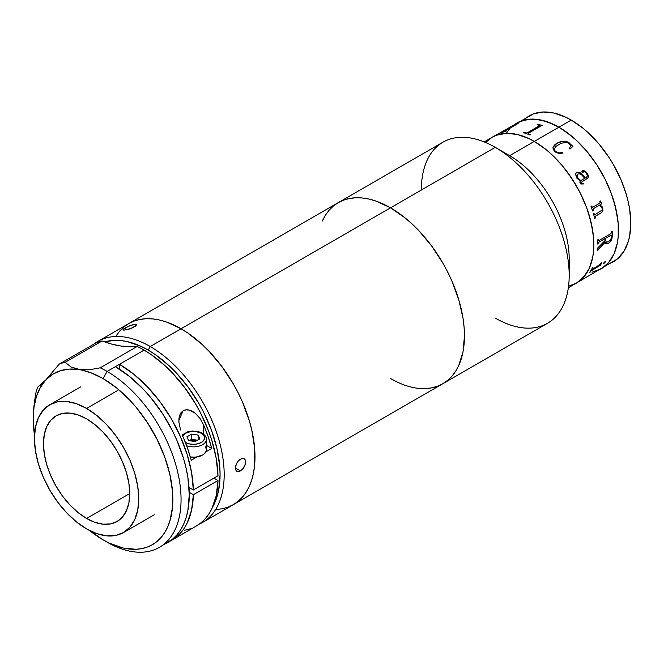 <?xml version="1.0" encoding="UTF-8"?>
<svg xmlns="http://www.w3.org/2000/svg" width="664" height="664" viewBox="0 0 664 664"><rect width="100%" height="100%" fill="white"/><g stroke="black" fill="none" stroke-linecap="round" stroke-linejoin="round"><path stroke-width="1" d="M390.532 378.555L397.777 382.323L390.532 378.555A104.555 60.366 60 0 0 442.805 383.734L437.427 386.257L442.805 383.734L447.677 380.339L452.001 376.106L455.728 371.068L458.832 365.291L463.04 351.704L464.46 335.868L464.103 327.294L463.04 318.396L458.832 299.954L452.001 281.245L447.677 272.024L442.805 263.002L431.6 245.921L418.818 230.649L411.987 223.884L404.949 217.784L390.532 207.815L404.949 217.784L411.987 223.884L418.818 230.649L431.6 245.921L442.805 263.002L447.677 272.024L452.001 281.245L458.832 299.954L463.04 318.396L464.103 327.294L464.46 335.868L463.04 351.704L458.832 365.291L455.728 371.068L452.001 376.106L447.677 380.339L442.805 383.734A104.555 60.366 -120 0 0 458.832 299.954A104.555 60.366 -120 0 0 390.532 207.815A104.555 60.366 -120 0 0 338.25 202.636A104.555 60.366 60 0 1 390.532 207.815L376.106 201.134L369.068 199.1L362.237 197.98L355.68 197.781L349.455 198.494L343.628 200.121L338.25 202.636L333.378 206.031L329.053 210.272L325.327 215.302L322.223 221.079L325.327 215.302L329.053 210.272L333.378 206.031L338.25 202.636L343.628 200.121L349.455 198.494L355.68 197.781L362.237 197.98L369.068 199.1L376.106 201.134L390.532 207.815L495.261 147.35L390.532 207.815A104.555 60.366 60 0 1 458.832 299.954A104.555 60.366 60 0 1 442.805 383.734L547.534 323.26A104.555 60.366 -120 0 0 563.562 239.48A104.555 60.366 -120 0 0 495.261 147.35L509.637 155.65L495.261 147.35A104.555 60.366 60 0 1 569.189 275.402L569.189 258.802A84.22 48.63 -120 0 0 509.637 155.65L534.279 141.424L545.899 149.45L551.568 154.363L562.358 165.751L572.061 178.848L580.319 193.141L586.802 208.098L591.267 223.129L593.55 237.671L593.55 251.15L592.695 257.333L589.3 268.273L583.797 276.988L576.394 283.13L580.319 280.399L586.802 272.929L589.3 268.273L592.695 257.333L593.55 251.15L593.55 237.671L592.695 230.499L589.3 215.642L586.802 208.098L580.319 193.141L576.394 185.878L567.363 172.117L562.358 165.751L551.568 154.363L545.899 149.45L534.279 141.424A84.22 48.63 60 0 1 589.3 215.642A84.22 48.63 60 0 1 576.394 283.13L568.558 286.217L576.394 283.13A84.22 48.63 -120 0 0 589.3 215.642A84.22 48.63 -120 0 0 534.279 141.424L509.637 155.65A84.22 48.63 60 0 1 568.799 266.43M569.189 275.402A104.555 60.366 60 0 1 495.261 318.089M437.427 386.257L431.6 387.876L425.375 388.589L418.818 388.39L425.375 388.589L431.6 387.876L437.427 386.257M421.333 190.037A104.555 60.366 60 0 1 495.261 147.35A104.555 60.366 -120 0 0 442.988 142.171L128.783 323.575L134.161 321.052L139.988 319.425L146.213 318.712L152.77 318.919L159.601 320.04L166.639 322.065L181.056 328.755A104.555 60.366 60 0 1 249.365 420.885A104.555 60.366 60 0 1 233.338 504.665L227.959 507.188L222.133 508.815L215.908 509.529L222.133 508.815L227.959 507.188L233.338 504.665A104.555 60.366 -120 0 0 249.365 420.885A104.555 60.366 -120 0 0 181.056 328.755L188.302 333.345L202.52 344.823L209.351 351.588L222.133 366.852L233.338 383.941L238.21 392.955L242.534 402.185L249.365 420.885L251.805 430.189L254.636 448.233L254.636 464.966L253.565 472.635L251.805 479.748L249.365 486.222L246.261 492.007L242.534 497.037L238.21 501.27L233.338 504.665L238.21 501.27L242.534 497.037L246.261 492.007L249.365 486.222L251.805 479.748L253.565 472.635L254.636 464.966L254.636 448.233L251.805 430.189L249.365 420.885L242.534 402.185L238.21 392.955L233.338 383.941L222.133 366.852L209.351 351.588L202.52 344.823L188.302 333.345L181.056 328.755L390.532 207.815L150.255 346.542A104.555 60.366 60 0 1 218.556 438.672A104.555 60.366 60 0 1 202.528 522.452A104.555 60.366 60 0 1 199.358 524.07A104.555 60.366 -120 0 0 219.361 441.477A104.555 60.366 -120 0 0 150.255 346.542L148.205 350.094A101.65 58.689 60 0 1 212.555 507.205L216.987 496.896L218.697 489.982L220.074 474.586L219.734 466.252L216.987 448.706L211.592 430.562L203.765 412.518L199.026 403.745L188.136 387.137L175.711 372.296L169.063 365.715L155.243 354.559L148.205 350.094L150.255 346.542A104.555 60.366 -120 0 0 93.931 344.093A104.555 60.366 60 0 1 97.981 341.362A104.555 60.366 60 0 1 150.255 346.542L181.056 328.755L166.639 322.065L159.601 320.04L152.77 318.919L146.213 318.712L139.988 319.425L134.161 321.052L128.783 323.575A104.555 60.366 60 0 1 181.056 328.755A104.555 60.366 -120 0 0 128.783 323.575L123.911 326.97L128.783 323.575L97.981 341.362M534.279 141.424L528.444 138.386L516.99 134.402L506.209 133.331L496.498 135.224L492.165 137.249L485.575 142.494L492.165 137.249L496.498 135.224L506.209 133.331L516.99 134.402L528.444 138.386L534.279 141.424A84.22 48.63 -120 0 0 492.165 137.249A84.22 48.63 60 0 1 534.279 141.424L558.922 127.197A84.22 48.63 60 0 1 613.943 201.416A84.22 48.63 60 0 1 601.036 268.903L592.014 272.248L601.036 268.903A84.22 48.63 -120 0 0 613.943 201.416A84.22 48.63 -120 0 0 558.922 127.197L564.765 130.899L576.211 140.137L587.001 151.525L592.014 157.891L596.704 164.614L604.962 178.915L611.444 193.871L613.943 201.416L617.337 216.273L618.192 223.444L618.192 236.923L617.337 243.099L613.943 254.046L611.444 258.703L608.44 262.761L601.036 268.903L608.44 262.761L613.943 254.046L617.337 243.099L618.192 236.923L618.192 223.444L615.91 208.903L611.444 193.871L604.962 178.915L596.704 164.614L587.001 151.525L576.211 140.137L570.542 135.224L558.922 127.197L571.247 120.084L534.279 141.424M609.029 263.824L613.353 261.79A84.22 48.63 -120 0 0 626.268 194.303A84.22 48.63 -120 0 0 571.247 120.084A84.22 48.63 -120 0 0 529.133 115.909L525.207 118.648M506.4 133.223L509.404 129.165L506.4 133.223M512.89 125.762L521.14 120.989L530.851 119.105L541.633 120.176L553.087 124.16L558.922 127.197L547.302 121.811L536.13 119.271L525.838 119.686L516.816 123.023A84.22 48.63 60 0 1 558.922 127.197A84.22 48.63 -120 0 0 516.816 123.023L512.89 125.762M568.351 287.778L617.279 259.051L623.77 251.59L628.235 241.713L629.655 235.986L630.8 223.237L629.655 209.16L628.235 201.79L626.268 194.303L620.765 179.23L613.353 164.539L609.029 157.501L599.318 144.412L588.536 133.024L582.867 128.111L571.247 120.084L565.404 117.038L553.959 113.063L543.169 111.992L533.466 113.876L484.122 141.897M592.487 269.211L600.372 264.264A84.22 48.63 -120 0 0 601.152 262.828L601.75 262.479A84.22 48.63 60 0 1 601.385 263.168L600.737 264.944A84.22 48.63 60 0 1 600.654 265.069L590.894 271.061A84.22 48.63 60 0 1 589.989 272.356L589.391 272.697A84.22 48.63 -120 0 0 592.371 267.899L592.969 267.55A84.22 48.63 60 0 1 592.18 268.986L592.487 269.211M605.56 261.898L603.186 263.575L604.705 261.965L605.56 261.898M608.846 243.132L606.099 243.929L605.02 242.169L598.04 249.689A84.22 48.63 60 0 1 597.974 250.228L597.376 250.569A84.22 48.63 -120 0 0 597.617 248.062L604.987 240.634A84.22 48.63 -120 0 0 605.029 238.642L598.953 242.161L598.43 243.273A84.22 48.63 60 0 1 598.422 243.821L597.816 244.161A84.22 48.63 -120 0 0 597.808 239.779L598.405 239.43A84.22 48.63 60 0 1 598.422 239.994L599.102 240.443L610.946 233.603L611.594 232.383A84.22 48.63 -120 0 0 611.577 231.819L612.183 231.479A84.22 48.63 60 0 1 612.158 236.973L611.212 240.567L608.846 243.132M599.144 205.359L593.209 208.795L593.01 210.081A84.22 48.63 60 0 1 593.184 210.637L592.587 210.978A84.22 48.63 -120 0 0 591.01 206.338L591.607 205.998A84.22 48.63 60 0 1 591.807 206.545L592.653 207.243L599.849 203.101L600.131 202.221A84.22 48.63 -120 0 0 599.799 201.267L600.397 200.926A84.22 48.63 60 0 1 600.679 201.723L601.791 203.557A84.22 48.63 60 0 1 601.866 203.782L599.982 204.869L602.704 207.284L602.887 211.019L601.468 212.712L595.409 216.273L595.168 217.526A84.22 48.63 60 0 1 595.301 218.074L594.703 218.423A84.22 48.63 -120 0 0 593.45 213.808L594.048 213.468A84.22 48.63 60 0 1 594.214 214.016L595.002 214.696L602.115 210.09L602.049 207.492L599.144 205.359L593.317 208.703L599.144 205.359M576.916 178.226L575.53 174.217L576.261 172.798L577.672 172.217L581.465 173.553L585.366 177.91L586.752 177.056L587.366 175.362L586.021 172.93L584.801 171.818L582.735 172.233L581.764 171.254L582.892 170.15L585.64 171.519L587.98 174.881L588.113 177.877L580.95 182.509L581.556 183.795L583.216 183.388A84.22 48.63 60 0 1 583.498 183.878L580.917 184.052L579.921 182.642L580.162 180.907L576.916 178.226M555.229 151.998L553.079 149.217L553.178 146.736L555.934 143.872L560.009 141.839L563.354 141.241L566.931 141.681L569.305 142.918L571.646 145.698L572.957 146.329L569.986 149.076L569.338 148.695L570.434 146.254L570.152 144.876L568.6 143.175L566.5 142.403L561.014 143.283L555.801 146.478L554.274 149.275L555.021 150.894L557.137 152.429L559.08 152.919L562.748 152.496L562.972 153.127L558.806 153.425L555.229 151.998M589.474 272.589L589.947 272.306A84.162 48.596 -120 0 0 590.86 271.02L600.621 265.027A84.162 48.596 -120 0 0 600.696 264.903L601.352 263.127A84.162 48.596 -120 0 0 601.667 262.529M592.18 269.302L592.147 268.945A84.162 48.596 -120 0 0 592.886 267.6M600.654 265.069L591.898 270.065L600.654 265.069M603.153 263.533L604.323 263.127L605.493 261.608M604.896 261.782L605.485 262.048M610.946 233.603L599.102 240.443M612.158 236.973L612.117 236.948C612.042 239.629 610.814 241.762 608.431 243.331L608.473 243.356C610.863 241.771 612.092 239.638 612.158 236.973M606.058 243.904L608.431 243.331L610.606 241.43L612.117 236.948A84.162 48.596 -120 0 0 612.142 231.495M597.384 250.519L597.932 250.195A84.162 48.596 -120 0 0 597.998 249.656L605.012 242.426M604.987 240.634A84.22 48.63 -120 0 0 605.029 238.642L604.987 238.617A84.162 48.596 60 0 1 604.987 238.666A84.162 48.596 60 0 0 604.987 238.617L599.053 242.045L598.389 243.248A84.162 48.596 -120 0 1 598.38 243.796L597.824 244.111M598.779 240.542L598.38 239.97A84.162 48.596 -120 0 0 598.364 239.455M606.274 242.186L605.543 240.293A84.162 48.596 -120 0 0 605.585 238.276L611.411 235.139M600.364 200.943A84.162 48.596 -120 0 1 600.646 201.723L601.75 203.557A84.162 48.596 -120 0 1 601.833 203.782L599.949 204.869L602.663 207.284L602.846 211.011L601.435 212.704L595.376 216.265L595.127 217.518A84.162 48.596 -120 0 1 595.268 218.066L594.695 218.398A84.22 48.63 -120 0 0 593.45 213.808M592.595 207.251L591.773 206.545A84.162 48.596 -120 0 0 591.582 206.014M594.753 214.729L594.172 214.007A84.162 48.596 -120 0 0 594.014 213.484M592.578 210.961L593.151 210.629A84.162 48.596 -120 0 0 592.969 210.081L593.176 208.795L599.102 205.359M599.849 203.101L592.811 207.16M587.208 173.428L587.183 173.453C588.736 175.694 588.719 177.495 587.134 178.84C588.736 177.446 588.752 175.653 587.208 173.428M577.008 177.072L580.768 180.566L584.76 178.251L581.697 174.898L579.763 173.893L578.278 173.927L577.174 174.715L577.008 177.072M577.821 174.142C576.593 174.931 576.41 176.068 577.257 177.578L577.821 174.142M585.333 177.927L580.245 172.764L577.647 172.242L576.493 172.64M586.727 177.072L586.295 177.371M587.673 178.442L588.354 176.45L586.86 172.955L585.001 171.055L582.195 170.324M582.129 183.837L581.249 183.637L580.917 182.525M583.017 184.127L583.465 183.895A84.162 48.596 -120 0 0 583.191 183.405M584.735 178.267L580.734 180.583L576.983 177.089L576.75 175.578L577.456 174.408M586.652 173.843C585.814 172.192 584.743 171.528 583.448 171.851L583.598 171.727M572.941 146.362L568.567 142.461L563.346 141.283L557.818 142.785L554.813 144.76L553.17 146.777M569.729 148.172L569.322 148.728M562.956 153.16L562.74 152.537L559.063 152.952L556.249 152.006L554.631 150.413L554.448 148.271M552.971 147.383L557.162 143.109L552.971 147.367L554.822 151.658M528.527 133.207L542.239 125.288L528.395 133.29L528.635 133.871A84.22 48.63 60 0 1 530.627 134.659L530.021 135.008A84.22 48.63 -120 0 0 523.373 132.692L523.971 132.343A84.22 48.63 60 0 1 525.921 132.924L527.199 132.883L539.201 125.953L539.077 125.313A84.22 48.63 -120 0 0 537.143 124.732L537.749 124.392A84.22 48.63 60 0 1 538.695 124.666L538.703 124.716A84.162 48.596 -120 0 0 537.757 124.442L537.217 124.757M539.45 124.915L542.073 125.28L539.45 124.915M542.189 125.322A84.162 48.596 -120 0 0 542.073 125.28L538.695 124.666L542.065 125.222A84.22 48.63 60 0 1 542.239 125.288M530.577 134.684A84.162 48.596 -120 0 0 528.644 133.92L528.254 133.539M539.525 125.62L527.365 132.85L525.929 132.983A84.162 48.596 -120 0 0 523.979 132.393L523.439 132.709M514.401 124.79A84.22 48.63 60 0 1 515.156 124.508L518.003 123.454A84.22 48.63 60 0 1 518.144 123.413L504.408 131.555A84.22 48.63 60 0 1 506.068 131.198L505.47 131.547A84.22 48.63 -120 0 0 500.034 133.09L500.631 132.742A84.22 48.63 60 0 1 502.191 132.186L515.347 124.583A84.22 48.63 -120 0 0 513.803 125.131L514.401 124.79M503.478 131.605L515.322 124.766L503.478 131.605M518.028 123.504L515.181 124.558A84.162 48.596 -120 0 0 514.434 124.84L514.152 124.998M505.918 131.281A84.162 48.596 -120 0 0 504.432 131.605L504.217 131.538M515.588 124.566L502.216 132.236A84.162 48.596 -120 0 0 500.656 132.792L500.374 132.958M605.626 238.301A84.22 48.63 60 0 1 605.585 240.318L606.315 242.211L608.448 241.721L610.722 239.596L611.586 236.674A84.22 48.63 -120 0 0 611.61 235.67L611.096 235.147L605.626 238.301M115.86 336.233L119.586 331.203L123.911 326.97L119.586 331.203L115.86 336.233M236.857 463.032L238.492 460.675L241.447 458.608L244.153 458.766L245.647 461.032L244.825 465.904L243.348 468.311L240.434 470.925L235.479 468.07L236.284 464.252L237.637 461.754L239.438 459.77L242.426 458.401L244.153 458.766L245.331 460.077L245.746 462.136L245.331 464.617L242.426 469.357L239.447 471.399L237.637 471.606M235.571 469.166L235.479 468.07L240.434 470.925L238.501 471.623L236.899 471.34L235.571 469.166M136.535 324.887L131.937 328.116L124.591 330.116L122.989 329.643L123.72 328.846L130.252 325.451L136.178 324.289L136.535 324.887L135.174 326.397L129.281 329.078L123.819 330.141L122.989 329.643L124.442 328.34L125.363 327.775L126.177 329.875L125.363 327.775L132.775 324.596M104.671 341.918L114.316 340.333L120.699 340.532L127.339 341.62L141.158 346.425L148.205 350.094A101.65 58.689 60 0 0 104.671 341.918M123.288 330.074L122.989 329.643M134.85 324.181L136.178 324.289M235.869 470.145L235.853 465.522M236.899 471.34L236.467 471.017M86.594 518.459A60.988 35.209 60 0 1 46.754 464.717A60.988 35.209 60 0 1 56.1 415.838A60.988 35.209 60 0 1 86.594 418.859L78.178 414.958L70.094 413.124L62.632 413.423L56.1 415.838L50.738 420.295L46.754 426.603L44.297 434.522L43.467 443.759L44.297 453.952L46.754 464.717L50.738 475.623L56.1 486.264L62.632 496.232L70.094 505.138L78.178 512.641L86.594 518.459L95.01 522.361L103.094 524.195L110.556 523.896L117.088 521.481L122.45 517.032L126.434 510.724L128.891 502.797L129.721 493.559L86.594 518.459L129.721 493.559L128.891 483.367L126.434 472.61L122.45 461.696L117.088 451.055L110.556 441.087L103.094 432.181L95.01 424.678L86.594 418.859A60.988 35.209 60 0 1 126.434 472.61A60.988 35.209 60 0 1 117.088 521.481A60.988 35.209 60 0 1 86.594 518.459M117.395 390.648L86.594 408.426A73.77 42.587 60 0 1 134.784 473.432A73.77 42.587 60 0 1 123.479 532.545A73.77 42.587 60 0 1 86.594 528.893A73.77 42.587 60 0 1 38.404 463.887A73.77 42.587 60 0 1 49.709 404.774A73.77 42.587 60 0 1 86.594 408.426L117.395 390.648M86.594 528.893L76.418 521.862L66.632 512.782L57.61 502.009L49.709 489.957L43.226 477.084L38.404 463.887L35.433 450.873L34.428 438.547L35.433 427.375L38.404 417.789L43.226 410.161L49.709 404.774L57.61 401.844L66.632 401.488L76.418 403.712L86.594 408.426L96.77 415.465L106.555 424.537L115.569 435.31L123.479 447.362L129.961 460.235L134.784 473.432L137.755 486.446L138.759 498.772L137.755 509.944L134.784 519.53L129.961 527.166L123.479 532.545L115.569 535.474L106.555 535.831L96.77 533.607L86.594 528.893M163.352 544.696A104.555 60.366 -120 0 0 167.618 542.604A104.555 60.366 -120 0 0 183.646 458.824A104.555 60.366 -120 0 0 115.345 366.694L107.128 371.433A104.555 60.366 60 0 1 175.429 463.572A104.555 60.366 60 0 1 159.41 547.352A104.555 60.366 60 0 1 107.128 542.173A104.555 60.366 -120 0 0 181.056 499.486A104.555 60.366 -120 0 0 107.128 371.433L144.096 350.094A104.555 60.366 -120 0 0 137.174 346.475L100.206 367.814A104.555 60.366 60 0 1 107.128 371.433L103.02 378.546A98.745 57.013 60 0 1 172.847 499.486A98.745 57.013 60 0 1 103.02 539.799L107.128 542.173L103.02 539.799A98.745 57.013 60 0 1 89.532 530.494L103.02 539.799L109.867 543.359L123.288 548.032L135.937 549.286L141.814 548.605L147.317 547.07L152.396 544.688L156.994 541.484L161.078 537.483L164.597 532.736L167.527 527.274L169.843 521.157L172.507 507.196L172.507 491.393L169.843 474.345L164.597 456.724L156.994 439.186L147.317 422.428L135.937 407.073L129.746 400.118L116.648 387.967L103.02 378.546L107.128 371.433A104.555 60.366 -120 0 0 100.206 367.814L89.1 369.831L79.14 369.624A98.745 57.013 60 0 1 103.02 378.546L90.902 372.778L71.114 367.018L65.122 362.303L102.09 340.964A145.208 83.838 -120 0 0 137.174 346.475L100.206 367.814L89.1 369.831L79.14 369.624L71.114 367.018L65.122 362.303A104.555 60.366 -120 0 0 59.237 364.121L45.824 379.908L37.823 387.07A104.555 60.366 -120 0 0 35.599 393.951A104.555 60.366 60 0 1 37.823 387.07L38.072 386.929M195.639 526.419L200.503 523.207L204.844 519.19L208.62 514.384L211.791 508.848L216.232 495.792L217.999 480.504L193.357 494.73A104.555 60.366 60 0 1 171.727 540.239A104.555 60.366 60 0 1 169.635 541.351L175.86 537.442L180.201 533.416L183.978 528.61L187.148 523.083L191.589 510.027L193.357 494.73L217.999 480.504L213.891 478.13L217.999 480.504A104.555 60.366 -120 0 1 196.37 526.004L171.727 540.239M33.847 406.974L35.599 393.951L33.847 406.974L33.2 418.859A98.745 57.013 60 0 1 45.824 379.908L59.237 364.121L96.205 342.782A104.555 60.366 -120 0 1 102.09 340.964A104.555 60.366 -120 0 0 96.205 342.782L59.237 364.121A104.555 60.366 60 0 1 65.122 362.303L102.09 340.964L111.261 343.977L120.217 345.911L128.874 346.749L137.174 346.475A104.555 60.366 -120 0 1 144.096 350.094L151.209 354.601L165.187 365.822L171.91 372.429L184.526 387.336L195.639 404.027L200.503 412.85L208.62 431.044L211.791 440.24L216.232 458.426L217.999 475.756L193.357 489.982L189.016 487.484L193.357 489.982L217.999 475.756A104.555 60.366 -120 0 0 144.096 350.094L119.454 364.32L133.622 374.089L147.267 386.656L159.883 401.562L170.997 418.254L180.201 436.107L187.148 454.466L191.589 472.652L193.357 489.982A104.555 60.366 60 0 0 119.454 364.32L119.454 369.201L119.454 364.32L115.345 366.694L129.77 376.662L143.64 389.527L150.197 396.898L162.248 413.149L172.491 430.903L176.815 440.124L183.646 458.824L186.094 468.128L187.854 477.267L189.273 494.746L187.854 510.574L186.094 517.688L183.646 524.162L180.542 529.947L176.815 534.976L172.491 539.209L159.41 547.352M189.248 492.356L193.357 494.73L189.248 492.356M203.649 425.026L203.649 434.098L203.649 425.026L208.197 436.729L211.741 448.432L206.454 445.378L211.741 448.432L205.931 451.786L211.741 448.432A104.555 60.366 60 0 0 203.649 425.026L200.13 418.602L203.649 425.026M195.307 413.274L200.13 418.602L195.307 413.274C190.601 409.713 186.518 408.891 183.073 410.817L185.995 409.862L189.223 410.095L195.307 413.274M178.998 422.785L178.857 420.271L183.073 410.817L180.824 412.892L179.446 415.813L178.89 419.191L178.998 422.785L180.542 429.99L178.998 422.785M183.115 436.887L187.663 448.59L191.207 460.293A104.555 60.366 -120 0 0 183.115 436.887M197.017 456.94L191.207 460.293L197.017 456.94M33.2 418.859L34.511 435.194A98.745 57.013 60 0 1 33.2 418.859L34.013 407.065L36.429 396.483L40.404 387.361L45.824 379.908L52.589 374.305L60.515 370.67L69.438 369.101L79.14 369.624A98.745 57.013 60 0 0 45.824 379.908L40.521 385.128M184.526 530.279L190.294 528.776M205.458 446.806L206.454 449.686L206.197 451.163L204.246 453.885L202.62 455.023L195.93 457.089L190.319 457.023A13.072 7.545 0 0 0 206.454 449.686L206.454 439.319C207.201 438.032 205.798 435.982 202.246 433.152A1.818 1.046 120 0 0 201.341 433.235A1.818 1.046 -60 0 1 202.246 433.152A1.818 1.046 -60 0 1 202.62 433.982A13.072 7.545 180 0 1 206.454 439.319A13.072 7.545 180 0 1 199.822 445.884A13.072 7.545 180 0 1 186.659 445.785A13.072 7.545 0 0 0 206.33 440.332M182.343 436.563L185.422 433.235L191.182 431.459L195.573 431.459L201.341 433.235A11.255 6.499 180 0 1 201.341 442.431A11.255 6.499 180 0 1 185.422 442.431L185.38 442.407M199.864 438.838L198.121 435.094L198.121 439.834L198.121 435.094L191.647 434.09L186.899 436.829L188.642 440.572L195.116 441.577L199.864 438.838L198.121 435.094L191.647 434.09L191.647 439.311L191.647 434.09L186.899 436.829L188.642 440.572L195.116 441.577M197.059 440.456L189.29 440.672L191.647 439.311L197.474 440.215M182.675 435.841A11.255 6.499 180 0 1 201.341 433.235L203.782 435.343L204.637 437.833L203.782 440.323L201.341 442.431L197.689 443.834L193.382 444.332L189.074 443.834L185.422 442.431M495.261 147.35L509.637 155.65M442.805 383.734L202.528 522.452M154.28 514.758L123.479 532.545M80.518 386.987L49.709 404.774M202.246 433.152L198.602 431.675L192.568 431.019L187.937 431.733L182.276 434.862"/></g></svg>
